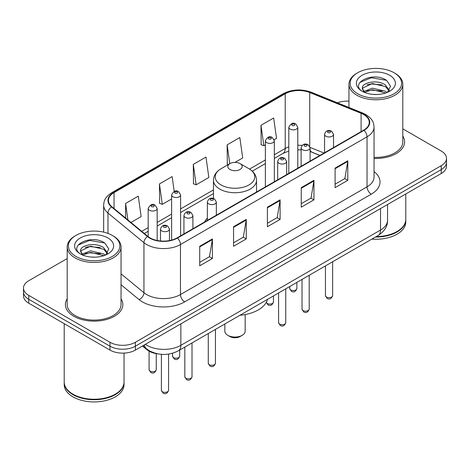<?xml version="1.0" encoding="UTF-8"?>
<svg xmlns="http://www.w3.org/2000/svg" width="470" height="470" viewBox="0 0 470 470"><rect width="100%" height="100%" fill="white"/><g stroke="black" fill="none" stroke-linecap="round" stroke-linejoin="round"><path stroke-width="0.7" d="M207.37 218.133A31.707 18.306 0 0 0 204.532 222.04M319.859 155.458L310.635 151.728A23.935 13.818 0 0 0 310.094 151.516M158.043 353.904A17.948 10.364 180 0 1 146.904 349.692L142.445 346.014M67.198 258.541L28.758 280.731A17.948 10.364 0 0 0 23.5 288.057L23.5 295.877A17.948 10.364 0 0 0 28.758 303.203L109.986 350.097A17.948 10.364 0 0 0 135.372 350.097L441.242 173.506A17.948 10.364 0 0 0 446.5 166.174L446.5 162.268A17.948 10.364 0 0 1 441.242 169.594A17.948 10.364 0 0 0 446.5 162.268L446.5 158.361A17.948 10.364 0 0 0 441.242 151.035L402.802 128.839M23.5 288.057A17.948 10.364 0 0 0 28.758 295.389L109.986 342.283A17.948 10.364 0 0 0 135.372 342.283L135.372 346.19L441.242 169.594L135.372 346.19A17.948 10.364 0 0 1 109.986 346.19A17.948 10.364 0 0 0 135.372 346.19L135.372 350.097M28.758 295.389L28.758 299.296L109.986 346.19L28.758 299.296A17.948 10.364 0 0 1 23.5 291.964A17.948 10.364 0 0 0 28.758 299.296L28.758 303.203M67.198 298.779A28.717 16.579 0 0 0 65.4 304.548A28.717 16.579 0 0 0 73.814 316.269A28.717 16.579 0 0 0 105.11 319.864A28.717 16.579 0 0 0 122.84 304.548A28.717 16.579 0 0 0 121.043 298.779A28.717 16.579 0 0 1 122.84 304.548A28.717 16.579 0 0 1 105.11 319.864A28.717 16.579 0 0 1 73.814 316.269A28.717 16.579 0 0 1 65.4 304.548A28.717 16.579 0 0 1 67.198 298.779M363.651 114.539A19.147 11.051 180 0 1 369.261 122.359A19.147 11.051 180 0 1 363.651 130.172L177.084 237.891A19.147 11.051 180 0 1 147.862 236.41L111.901 206.759A19.147 11.051 180 0 1 108.435 200.42A19.147 11.051 180 0 1 114.046 192.606L285.22 93.777A19.147 11.051 180 0 1 309.736 92.537L361.095 113.299A19.147 11.051 180 0 1 363.651 114.539M363.991 114.345A19.622 11.333 0 0 0 361.371 113.076L310.012 92.314A19.622 11.333 0 0 0 284.879 93.583L113.705 192.412A19.622 11.333 0 0 0 111.508 206.917L147.468 236.569A19.622 11.333 0 0 0 177.419 238.084L363.991 130.366A19.622 11.333 0 0 0 363.991 114.345M199.715 246.268L199.715 265.808L212.411 258.482L212.411 238.942L199.715 246.268M199.715 262.342L209.491 256.696L212.358 239.588A4.788 2.761 -120 0 0 212.411 238.942M209.409 256.749L212.411 258.482M233.561 226.728L233.561 246.268L246.251 238.942L246.251 219.402L233.561 226.728M233.561 242.802L243.337 237.156L246.204 220.048A4.788 2.761 -120 0 0 246.251 219.402M243.249 237.209L246.251 238.942M335.098 168.107L335.098 187.647L347.788 180.321L347.788 160.781L335.098 168.107M335.098 184.181L344.874 178.535L347.735 161.427A4.788 2.761 -120 0 0 347.788 160.781M344.786 178.588L347.788 180.321M301.252 187.647L301.252 207.188L313.942 199.862L313.942 180.321L301.252 187.647M301.252 203.721L311.028 198.076L313.889 180.968A4.788 2.761 -120 0 0 313.942 180.321M310.94 198.129L313.942 199.862M267.407 207.188L267.407 226.728L280.096 219.402L280.096 199.862L267.407 207.188M267.407 223.262L277.183 217.616L280.05 200.508A4.788 2.761 -120 0 0 280.096 199.862M277.094 217.669L280.096 219.402M374.049 158.419A28.717 16.579 0 0 0 404.599 141.875A28.717 16.579 0 0 0 402.802 136.106A28.717 16.579 0 0 1 404.599 141.875A28.717 16.579 0 0 1 374.049 158.419M135.372 342.283L441.242 165.687A17.948 10.364 0 0 0 446.5 158.361M348.957 101.144A17.948 10.364 0 0 0 337.437 102.818M130.942 222.457L141.153 216.564L138.286 196.149L125.596 203.475L125.596 218.057M234.971 162.397L242.69 157.944L239.823 137.528L227.133 144.854L227.333 164.277M274.186 139.755L276.53 138.403L273.669 117.988L260.973 125.314L261.179 144.737M174.211 191.413L172.132 176.608L159.442 183.934L159.647 203.357M193.287 164.394L196.149 184.81L208.845 177.484L205.978 157.068L193.287 164.394L193.493 183.817M196.149 184.81L193.287 183.741M228.209 164.6L227.133 164.2M227.133 144.854L229.777 163.695M260.973 125.314L263.84 145.729L265.374 144.848M263.84 145.729L260.973 144.66M159.442 183.934L162.309 204.35L171.621 198.975M162.309 204.35L159.442 203.281M125.596 203.475L127.91 219.96M357.688 93.753A25.727 14.852 0 0 0 394.072 93.753A25.727 14.852 0 0 0 394.072 72.75L394.918 73.238A26.925 15.545 0 0 1 402.802 84.23A26.925 15.545 0 0 1 386.181 98.588A26.925 15.545 0 0 1 356.842 95.222A26.925 15.545 0 0 1 348.957 84.23A26.925 15.545 0 0 1 356.842 73.238L357.688 72.75A25.727 14.852 0 0 0 357.688 93.753M374.049 157.38A26.925 15.545 0 0 0 402.802 141.875L402.802 84.23M376.247 236.575A29.916 17.273 0 0 0 397.032 231.516A29.916 17.273 0 0 0 405.792 219.302L405.792 193.969M376.118 236.645A29.616 17.096 0 0 0 396.821 231.639A29.616 17.096 0 0 0 396.927 231.575M375.401 237.062A29.916 17.273 0 0 0 405.792 219.79A29.916 17.273 0 0 0 405.792 219.549M371.858 239.107A29.916 17.273 0 0 0 405.792 221.987L405.792 219.79M372.61 94.358L377.169 94.488M363.668 91.491L372.381 88.172L385.441 91.227L387.027 92.496M364.467 92.332L372.381 89.723L385.729 92.972M362.352 88.219L364.591 92.437M362.382 88.636C360.925 82.614 377.428 79.036 385.441 85.023L389.33 90.387M362.44 89.012L362.816 88.008L372.381 83.519L385.441 86.574L389.025 90.792M387.486 92.302L390.541 86.304L386.675 80.476C372.992 70.641 348.664 83.607 362.711 91.556L362.781 91.597M389.677 75.288A19.511 11.262 0 0 0 362.088 75.288A19.511 11.262 0 0 0 362.088 91.215A19.511 11.262 0 0 0 389.677 91.215A19.511 11.262 0 0 0 389.677 75.288M364.274 92.449L362.411 88.859M394.918 73.238L394.072 72.75A25.727 14.852 0 0 0 357.688 72.75M359.861 82.438L371.318 77.732L386.411 80.3M367.017 84.718L371.318 83.936L382.092 84.864M367.017 90.921L371.318 90.14L382.092 91.068M224.83 323.989L224.83 331.174A10.17 5.875 0 0 0 227.809 335.322L229.924 336.544A7.179 4.148 0 0 0 240.076 336.544L242.191 335.322A10.17 5.875 0 0 0 245.17 331.174L245.17 314.553M229.924 336.544L227.809 335.322A10.17 5.875 0 0 0 242.191 335.322M229.924 169.476A7.179 4.148 0 0 0 240.076 169.476A7.179 4.148 0 0 0 240.076 163.613L248.988 168.759A19.787 11.421 0 0 0 248.988 168.759A19.787 11.421 0 0 1 248.988 184.916A19.787 11.421 0 0 1 221.012 184.916A19.787 11.421 0 0 1 221.006 168.759C216.135 171.65 213.621 175.498 213.462 180.292A21.538 12.437 0 0 0 219.772 189.081A21.538 12.437 0 0 0 243.243 191.778A21.538 12.437 0 0 0 256.538 180.292C256.379 175.498 253.865 171.65 248.994 168.759L240.076 163.613A7.179 4.148 0 0 0 229.924 163.613A7.179 4.148 0 0 0 229.924 169.476M239.935 315.27A32.906 19 0 0 0 267.536 299.337M75.929 256.426A25.727 14.852 0 0 0 112.312 256.426A25.727 14.852 0 0 0 112.312 235.423L113.158 235.911A26.925 15.545 0 0 1 121.043 246.903A26.925 15.545 0 0 1 104.422 261.261A26.925 15.545 0 0 1 75.082 257.895A26.925 15.545 0 0 1 67.198 246.903A26.925 15.545 0 0 1 75.082 235.911L75.929 235.423A25.727 14.852 0 0 0 75.929 256.426M67.198 246.903L67.198 304.548A26.925 15.545 0 0 0 75.082 315.535A26.925 15.545 0 0 0 104.422 318.907A26.925 15.545 0 0 0 121.043 304.548L121.043 246.903M115.168 394.248A29.616 17.096 0 0 1 115.062 394.312A29.616 17.096 0 0 1 73.179 394.312L72.968 394.189A29.916 17.273 0 0 0 115.273 394.189A29.916 17.273 0 0 0 124.033 381.975L124.033 353.105M64.208 382.222A29.916 17.273 0 0 0 64.208 382.463A29.916 17.273 0 0 0 72.968 394.677A29.916 17.273 0 0 0 105.568 398.419A29.916 17.273 0 0 0 124.033 382.463A29.916 17.273 0 0 0 124.033 382.222M64.208 382.463L64.208 384.66A29.916 17.273 0 0 0 72.968 396.874A29.916 17.273 0 0 0 105.568 400.616A29.916 17.273 0 0 0 124.033 384.66L124.033 382.463M90.851 257.025L95.41 257.161M81.909 254.164L90.622 250.845L103.682 253.9L105.268 255.169M82.708 255.004L90.622 252.396L103.97 255.645M80.593 250.892L82.832 255.11M80.623 251.309C79.166 245.287 95.669 241.709 103.682 247.696L107.571 253.06M80.681 251.679L81.057 250.675L90.622 246.192L103.682 249.247L107.266 253.465M105.727 254.975L108.782 248.977L104.916 243.149C91.233 233.314 66.904 246.274 80.952 254.229L81.022 254.27M107.912 237.961A19.511 11.262 0 0 0 80.323 237.961A19.511 11.262 0 0 0 80.323 253.888A19.511 11.262 0 0 0 107.912 253.888A19.511 11.262 0 0 0 107.912 237.961M82.514 255.116L80.652 251.532M64.208 323.666L64.208 381.975A29.916 17.273 0 0 0 72.968 394.189L73.179 394.312M113.158 235.911L112.312 235.423A25.727 14.852 0 0 0 75.929 235.423M78.102 245.105L89.553 240.405L104.651 242.972M85.258 247.39L89.553 246.609L100.333 247.537M85.258 253.594L89.553 252.813L100.333 253.741M146.904 349.075L146.904 349.692M145.394 344.31A23.935 13.818 0 0 0 147.004 345.338A23.935 13.818 0 0 0 180.85 345.338L380.536 230.047A23.935 13.818 0 0 0 387.544 220.277C387.721 226.217 384.554 231.299 378.056 235.529L178.371 350.814A11.967 6.909 60 0 0 180.85 345.338L180.85 323.842M380.536 208.557L380.536 230.047A11.967 6.909 60 0 1 378.056 235.529M144.425 344.868A11.967 8.002 129.5 0 0 146.511 348.764L142.874 345.767M441.242 173.506L441.242 165.687M109.986 350.097L109.986 342.283M374.049 171.591A29.916 17.273 180 0 1 371.271 194.169L184.698 301.881A5.981 3.454 60 0 1 180.468 294.555L367.041 186.843A23.935 13.818 0 0 0 374.049 177.072L374.049 127.047A23.935 13.818 180 0 1 367.041 136.817A5.981 3.454 -120 0 0 363.991 130.366M184.698 301.881A29.916 17.273 180 0 1 142.392 301.881A29.916 17.273 180 0 1 139.038 299.578L121.043 284.738M147.468 236.569A5.981 4.001 129.5 0 0 143.943 242.684L143.943 292.71A23.935 13.818 0 0 0 146.622 294.555A23.935 13.818 0 0 0 180.468 294.555L180.468 244.529A23.935 13.818 180 0 1 143.943 242.684L107.977 213.033A23.935 13.818 180 0 1 103.653 205.108L103.653 232.127M374.049 127.047C373.662 122.934 373.28 119.515 365.801 114.539L362.652 113.012A5.981 2.802 112 0 0 361.371 113.076M362.652 113.012L311.293 92.249C301.382 88.742 291.976 89.253 283.075 93.777A5.981 3.454 60 0 1 284.879 93.583M113.705 192.412A5.981 3.454 -120 0 0 111.901 192.6C104.646 197.359 103.982 200.943 103.653 205.108M111.508 206.917A5.981 4.001 129.5 0 0 107.977 213.033L107.977 233.408M311.293 92.249A5.981 2.802 112 0 0 310.012 92.314M177.419 238.084A5.981 3.454 60 0 1 180.468 244.529L367.041 136.817L367.041 186.843A5.981 3.454 60 0 0 371.271 194.169M121.043 273.834L143.943 292.71A5.981 4.001 -50.5 0 1 139.038 299.578M114.046 192.606L114.046 208.527M361.095 113.299L361.095 131.647M309.736 92.537L309.736 146.364M324.047 153.038L310.059 147.38M302.134 145.43A19.147 11.051 0 0 0 297.786 145.271M288.809 146.863A19.147 11.051 0 0 0 285.22 148.491L274.345 154.771M285.22 93.777L285.22 148.491A10.769 6.216 60 0 1 282.987 153.42L274.345 158.413M265.374 159.947L249.547 169.088M213.462 189.921L180.597 208.897M171.621 214.073L157.162 222.428M148.185 227.609L141.717 231.346M319.947 155.405L311.88 152.145A10.769 5.041 -68 0 1 310.094 149.906M267.407 207.805L280.05 200.508M301.252 188.264L313.889 180.968M335.098 168.724L347.735 161.427M233.561 227.345L246.204 220.048M199.715 246.885L212.358 239.588M332.637 295.583C331.456 298.814 329.617 299.754 327.126 298.421L325.457 295.583A3.59 2.074 0 0 0 326.509 297.052A3.59 2.074 0 0 0 330.422 297.498A3.59 2.074 0 0 0 332.637 295.583L332.637 261.749M325.874 136.206A4.489 2.591 180 0 1 324.559 134.373C325.704 130.695 328.054 129.626 331.603 131.171L333.536 134.373A4.489 2.591 180 0 1 330.762 136.77A4.489 2.591 180 0 1 325.874 136.206M330.105 131.324A1.498 0.864 0 0 0 327.99 131.324A1.498 0.864 0 0 0 327.99 132.54A1.498 0.864 0 0 0 330.105 132.54A1.498 0.864 0 0 0 330.105 131.324M309.201 309.113C308.014 312.344 306.181 313.29 303.69 311.951L302.022 309.113A3.59 2.074 0 0 0 303.074 310.582A3.59 2.074 0 0 0 306.981 311.028A3.59 2.074 0 0 0 309.201 309.113L309.201 275.279M302.433 149.736A4.489 2.591 180 0 1 301.123 147.903C302.269 144.225 304.613 143.156 308.161 144.707L310.094 147.903A4.489 2.591 180 0 1 307.327 150.3A4.489 2.591 180 0 1 302.433 149.736M306.669 144.854A1.498 0.864 0 0 0 304.554 144.854A1.498 0.864 0 0 0 304.554 146.076A1.498 0.864 0 0 0 306.669 146.076A1.498 0.864 0 0 0 306.669 144.854M285.76 322.649C284.579 325.874 282.74 326.82 280.255 325.481L278.581 322.649A3.59 2.074 0 0 0 279.632 324.112A3.59 2.074 0 0 0 283.545 324.559A3.59 2.074 0 0 0 285.76 322.649L285.76 288.815M278.998 163.272A4.489 2.591 180 0 1 277.682 161.439C278.833 157.755 281.178 156.686 284.726 158.237L286.659 161.439A4.489 2.591 180 0 1 283.886 163.83A4.489 2.591 180 0 1 278.998 163.272M283.228 158.384A1.498 0.864 0 0 0 281.113 158.384A1.498 0.864 0 0 0 281.113 159.606A1.498 0.864 0 0 0 283.228 159.606A1.498 0.864 0 0 0 283.228 158.384M215.448 363.24C214.267 366.471 212.428 367.417 209.937 366.077L208.269 363.24A3.59 2.074 0 0 0 209.32 364.708A3.59 2.074 0 0 0 213.233 365.155A3.59 2.074 0 0 0 215.448 363.24L215.448 329.405M208.686 203.863A4.489 2.591 180 0 1 207.37 202.03C208.516 198.352 210.866 197.283 214.414 198.834L216.347 202.03A4.489 2.591 180 0 1 213.574 204.427A4.489 2.591 180 0 1 208.686 203.863M212.916 198.98A1.498 0.864 0 0 0 210.801 198.98A1.498 0.864 0 0 0 210.801 200.202A1.498 0.864 0 0 0 212.916 200.202A1.498 0.864 0 0 0 212.916 198.98M192.013 376.776C190.826 380.001 188.993 380.947 186.502 379.607L184.833 376.776A3.59 2.074 0 0 0 185.885 378.238A3.59 2.074 0 0 0 189.792 378.685A3.59 2.074 0 0 0 192.013 376.776L192.013 342.941M185.251 217.399A4.489 2.591 180 0 1 183.934 215.566C185.08 211.882 187.43 210.813 190.973 212.364L192.906 215.566A4.489 2.591 180 0 1 190.138 217.957A4.489 2.591 180 0 1 185.251 217.399M189.481 212.511A1.498 0.864 0 0 0 187.366 212.511A1.498 0.864 0 0 0 187.366 213.733A1.498 0.864 0 0 0 189.481 213.733A1.498 0.864 0 0 0 189.481 212.511M168.571 390.306C167.391 393.531 165.558 394.477 163.067 393.137L161.392 390.306A3.59 2.074 0 0 0 162.444 391.769A3.59 2.074 0 0 0 166.357 392.221A3.59 2.074 0 0 0 168.571 390.306L168.571 354.104M161.809 230.929A4.489 2.591 180 0 1 160.493 229.096C161.645 225.412 163.989 224.349 167.537 225.894L169.47 229.096A4.489 2.591 180 0 1 166.703 231.487A4.489 2.591 180 0 1 161.809 230.929M166.039 226.041A1.498 0.864 0 0 0 163.924 226.041A1.498 0.864 0 0 0 163.924 227.263A1.498 0.864 0 0 0 166.039 227.263A1.498 0.864 0 0 0 166.039 226.041M290.76 289.943A3.59 2.074 0 0 0 294.672 290.389A3.59 2.074 0 0 0 296.887 288.474C295.706 291.705 293.868 292.651 291.377 291.312L289.708 288.474A3.59 2.074 0 0 0 290.76 289.943M297.786 168.201L297.786 127.264A4.489 2.591 180 0 1 295.013 129.661A4.489 2.591 180 0 1 290.125 129.097A4.489 2.591 180 0 1 288.809 127.264L288.809 173.383M292.24 125.437A1.498 0.864 0 0 0 294.355 125.437A1.498 0.864 0 0 0 294.355 124.215A1.498 0.864 0 0 0 292.24 124.215A1.498 0.864 0 0 0 292.24 125.437M266.314 302.328A3.59 2.074 0 0 0 267.324 303.473A3.59 2.074 0 0 0 271.237 303.92A3.59 2.074 0 0 0 273.452 302.004C272.265 305.236 270.432 306.181 267.941 304.842L266.273 302.004M274.345 181.731L274.345 140.8A4.489 2.591 180 0 1 271.578 143.191A4.489 2.591 180 0 1 266.69 142.627A4.489 2.591 180 0 1 265.374 140.8L265.374 186.913M268.805 138.967A1.498 0.864 0 0 0 270.92 138.967A1.498 0.864 0 0 0 270.92 137.745A1.498 0.864 0 0 0 268.805 137.745A1.498 0.864 0 0 0 268.805 138.967M173.571 357.599A3.59 2.074 0 0 0 177.484 358.046A3.59 2.074 0 0 0 179.699 356.131C178.518 359.362 176.679 360.308 174.194 358.968L172.519 356.131A3.59 2.074 0 0 0 173.571 357.599M180.597 235.858L180.597 194.927A4.489 2.591 180 0 1 177.825 197.318A4.489 2.591 180 0 1 172.937 196.754A4.489 2.591 180 0 1 171.621 194.927L171.621 240.094M175.052 193.094A1.498 0.864 0 0 0 177.167 193.094A1.498 0.864 0 0 0 177.167 191.872A1.498 0.864 0 0 0 175.052 191.872A1.498 0.864 0 0 0 175.052 193.094M150.136 371.13A3.59 2.074 0 0 0 154.048 371.582A3.59 2.074 0 0 0 156.263 369.667C155.082 372.892 153.243 373.838 150.753 372.498L149.084 369.667A3.59 2.074 0 0 0 150.136 371.13M157.162 240.493L157.162 208.457A4.489 2.591 180 0 1 154.389 210.848A4.489 2.591 180 0 1 149.501 210.29A4.489 2.591 180 0 1 148.185 208.457L148.185 236.668M151.616 206.624A1.498 0.864 0 0 0 153.731 206.624A1.498 0.864 0 0 0 153.731 205.402A1.498 0.864 0 0 0 151.616 205.402A1.498 0.864 0 0 0 151.616 206.624M178.371 350.814C168.742 355.655 159.113 355.655 149.483 350.814L146.511 348.764M387.544 220.277L387.544 204.509M283.075 93.777L111.901 192.6M311.88 152.145L310.094 151.499M301.123 149.877L297.786 149.818M288.809 151.082L282.987 153.42M265.374 163.589L252.273 171.156M213.462 193.564L180.597 212.54M171.621 217.716L157.162 226.07M148.185 231.252L144.314 233.484M348.957 107.471L348.957 84.23M256.538 192.013L256.538 180.292M213.462 198.416L213.462 180.292M229.924 163.613L221.006 168.759M325.457 295.583L325.457 265.897M324.559 152.744L324.559 134.373M333.536 147.562L333.536 134.373M302.022 309.113L302.022 279.427M301.123 166.274L301.123 147.903M310.094 161.093L310.094 147.903M278.581 322.649L278.581 292.957M277.682 179.804L277.682 161.439M286.659 174.623L286.659 161.439M208.269 363.24L208.269 333.553M207.37 220.401L207.37 202.03M216.347 215.219L216.347 202.03M184.833 376.776L184.833 347.083M183.934 233.931L183.934 215.566M192.906 228.749L192.906 215.566M161.392 390.306L161.392 354.345M160.493 240.987L160.493 229.096M169.47 240.581L169.47 229.096M296.887 288.474L296.887 282.388M297.786 127.264L295.853 124.062C293.251 122.188 290.901 123.252 288.809 127.264M289.708 288.474L289.708 286.536M273.452 302.004L273.452 295.918M274.345 140.8L272.412 137.598C269.809 135.718 267.465 136.782 265.374 140.8M179.699 356.131L179.699 350.044M180.597 194.927L178.665 191.725C176.062 189.845 173.712 190.908 171.621 194.927M172.519 356.131L172.519 353.264M156.263 369.667L156.263 353.64M157.162 208.457L155.223 205.255C152.621 203.375 150.277 204.444 148.185 208.457M149.084 369.667L149.084 351.166"/></g></svg>
